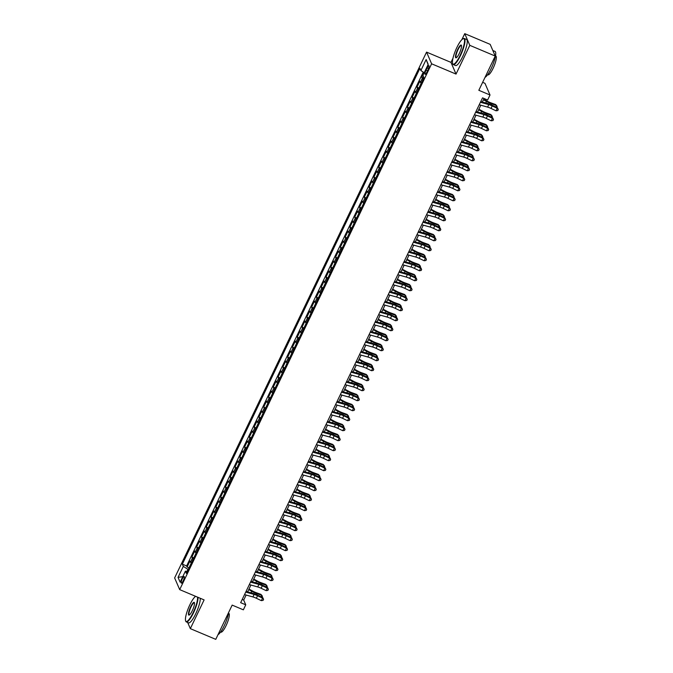 <?xml version="1.0" encoding="UTF-8"?>
<svg xmlns="http://www.w3.org/2000/svg" width="673" height="673" viewBox="0 0 673 673"><rect width="100%" height="100%" fill="white"/><g stroke="black" fill="none" stroke-linecap="round" stroke-linejoin="round"><path stroke-width="1.01" d="M183.182 580.841A3.626 0.816 -67.2 0 0 184.15 576.483A3.626 0.816 -67.2 0 0 182.307 578.814A3.626 0.816 -67.2 0 0 181.34 583.163A3.626 0.816 -67.2 0 0 183.182 580.841M195.237 596.169L194.867 596.934M185.958 615.534L185.563 617.604M426.564 52.115L174.635 577.93L179.691 589.624L431.62 63.809L426.564 52.115L450.977 62.387L456.033 74.08L469.804 45.343L464.749 33.65L461.88 39.631M452.971 58.231L450.977 62.387M464.749 33.65L490.18 44.359L495.227 56.052L478.831 90.291L490.011 95.002L484.964 83.309L482.642 82.333M187.666 622.483L190.333 628.641L215.764 639.35L232.168 605.111L243.357 609.822L245.746 604.825L243.702 600.08L246.116 595.041M469.804 45.343L495.227 56.052M423.99 72.566L421.769 77.193L423.696 78.001M421.197 83.225A4.526 0.925 -154.4 0 1 420.356 82.35L419.851 81.189L416.982 87.187L418.909 88.003M416.402 93.219A4.526 0.925 25.6 0 1 415.561 92.344L415.064 91.192L412.196 97.19L414.114 97.997M411.615 103.221A4.526 0.925 25.6 0 1 410.774 102.338L410.278 101.186L407.401 107.184L409.327 107.991M406.829 113.215A4.526 0.925 25.6 0 1 405.987 112.341L405.483 111.18L402.614 117.178L404.54 117.994M402.033 123.209A4.526 0.925 25.6 0 1 401.192 122.335L400.696 121.182L397.827 127.18L399.745 127.988M397.247 133.212A4.526 0.925 25.6 0 1 396.405 132.329L395.909 131.176L393.032 137.174L394.958 137.982M392.46 143.206A4.526 0.925 25.6 0 1 391.619 142.323L391.114 141.17L388.245 147.168L390.172 147.984M387.665 153.2A4.526 0.925 25.6 0 1 386.824 152.325L386.327 151.173L383.459 157.171L385.377 157.978M382.878 163.194A4.526 0.925 25.6 0 1 382.037 162.319L381.541 161.167L378.663 167.165L380.59 167.972M378.091 173.197A4.526 0.925 25.6 0 1 377.25 172.313L376.745 171.161L373.877 177.159L375.803 177.966M373.296 183.191A4.526 0.925 25.6 0 1 372.455 182.316L371.959 181.155L369.09 187.153L371.008 187.969M368.51 193.185A4.526 0.925 25.6 0 1 367.668 192.31L367.172 191.157L364.295 197.155L366.221 197.963M363.723 203.187A4.526 0.925 25.6 0 1 362.882 202.304L362.377 201.151L359.508 207.149L361.435 207.957M358.928 213.181A4.526 0.925 25.6 0 1 358.086 212.298L357.59 211.145L354.713 217.143L356.64 217.959M354.141 223.175A4.526 0.925 25.6 0 1 353.3 222.3L352.803 221.148L349.926 227.146L351.853 227.954M349.354 233.178A4.526 0.925 25.6 0 1 348.513 232.294L348.008 231.142L345.14 237.14L347.066 237.948M344.559 243.172A4.526 0.925 25.6 0 1 343.718 242.288L343.222 241.136L340.345 247.134L342.271 247.95M339.772 253.166A4.526 0.925 25.6 0 1 338.931 252.291L338.435 251.138L335.558 257.136L337.484 257.944M334.986 263.16A4.526 0.925 25.6 0 1 334.144 262.285L333.64 261.132L330.771 267.131L332.698 267.938M330.191 273.162A4.526 0.925 25.6 0 1 329.349 272.279L328.853 271.126L325.976 277.125L327.902 277.932M325.404 283.156A4.526 0.925 25.6 0 1 324.563 282.281L324.066 281.121L321.189 287.119L323.116 287.935M320.617 293.15A4.526 0.925 25.6 0 1 319.776 292.275L319.271 291.123L316.403 297.121L318.329 297.929M315.822 303.153A4.526 0.925 25.6 0 1 314.981 302.27L314.484 301.117L311.607 307.115L313.534 307.923M311.035 313.147A4.526 0.925 25.6 0 1 310.194 312.264L309.698 311.111L306.821 317.109L308.747 317.925M306.249 323.141A4.526 0.925 25.6 0 1 305.407 322.266L304.903 321.114L302.034 327.112L303.96 327.919M301.454 333.143A4.526 0.925 25.6 0 1 300.612 332.26L300.116 331.108L297.239 337.106L299.165 337.913M296.667 343.137A4.526 0.925 25.6 0 1 295.826 342.254L295.329 341.102L292.452 347.1L294.379 347.916M291.88 353.132A4.526 0.925 25.6 0 1 291.039 352.257L290.534 351.104L287.665 357.102L289.592 357.91M287.085 363.126A4.526 0.925 25.6 0 1 286.244 362.251L285.747 361.098L282.87 367.096L284.797 367.904M282.298 373.128A4.526 0.925 25.6 0 1 281.457 372.245L280.961 371.092L278.084 377.09L280.01 377.898M277.512 383.122A4.526 0.925 25.6 0 1 276.67 382.247L276.166 381.086L273.297 387.084L275.223 387.9M272.716 393.116A4.526 0.925 25.6 0 1 271.875 392.241L271.379 391.089L268.502 397.087L270.428 397.894M267.93 403.119A4.526 0.925 25.6 0 1 267.088 402.235L266.592 401.083L263.715 407.081L265.642 407.888M263.143 413.113A4.526 0.925 25.6 0 1 262.302 412.229L261.797 411.077L258.928 417.075L260.855 417.891M258.348 423.107A4.526 0.925 25.6 0 1 257.507 422.232L257.01 421.079L254.133 427.077L256.06 427.885M253.561 433.109A4.526 0.925 25.6 0 1 252.72 432.226L252.224 431.073L249.346 437.071L251.273 437.879M248.774 443.103A4.526 0.925 25.6 0 1 247.933 442.22L247.428 441.067L244.56 447.065L246.486 447.882M243.979 453.097A4.526 0.925 25.6 0 1 243.138 452.222L242.642 451.07L239.765 457.068L241.691 457.876M239.193 463.091A4.526 0.925 25.6 0 1 238.351 462.216L237.855 461.064L234.978 467.062L236.904 467.87M234.406 473.094A4.526 0.925 25.6 0 1 233.565 472.21L233.06 471.058L230.191 477.056L232.109 477.864M229.611 483.088A4.526 0.925 25.6 0 1 228.77 482.213L228.273 481.052L225.396 487.05L227.323 487.866M224.824 493.082A4.526 0.925 25.6 0 1 223.983 492.207L223.486 491.054L220.609 497.053L222.536 497.86M220.029 503.084A4.526 0.925 25.6 0 1 219.196 502.201L218.691 501.049L215.823 507.047L217.741 507.854M215.242 513.078A4.526 0.925 25.6 0 1 214.401 512.195L213.905 511.043L211.028 517.041L212.954 517.857M210.456 523.072A4.526 0.925 25.6 0 1 209.614 522.198L209.118 521.045L206.241 527.043L208.167 527.851M205.66 533.066A4.526 0.925 25.6 0 1 204.828 532.192L204.323 531.039L201.454 537.037L203.372 537.845M200.874 543.069A4.526 0.925 25.6 0 1 200.032 542.186L199.536 541.033L196.659 547.031L198.585 547.847M196.087 553.063A4.526 0.925 25.6 0 1 195.246 552.188L194.749 551.036L191.872 557.025L193.799 557.841M490.011 95.002L487.622 99.999L482.533 97.854L240.665 602.68L245.746 604.825M427.111 67.923L426.059 70.118A3.508 0.791 -67.2 0 0 425.126 74.333A3.508 0.791 -67.2 0 0 426.909 72.078L427.961 69.883A3.508 0.791 -67.2 0 0 428.903 65.668A3.508 0.791 -67.2 0 0 427.111 67.923L428.533 68.52M187.287 571.427L185.386 571.184L186.345 573.396L423.906 77.572L422.947 75.359L428.213 64.356L426.144 59.552L420.869 70.556L419.918 68.343L182.349 564.167L183.308 566.38L187.927 569.358L186.951 571.385M185.386 571.184L180.12 582.179L178.042 577.375L183.308 566.38M423.107 79.229A4.526 0.925 -154.4 0 1 422.274 78.346L421.769 77.193M423.25 72.087L186.623 565.968L187.086 567.028L189.004 567.835M191.292 563.057A4.526 0.925 25.6 0 1 190.459 562.182L189.954 561.03L187.086 567.028M193.21 559.061A4.526 0.925 -154.4 0 1 192.369 558.186L191.872 557.025M198.005 549.067A4.526 0.925 -154.4 0 1 197.164 548.184L196.659 547.031M202.792 539.065A4.526 0.925 -154.4 0 1 201.95 538.19L201.454 537.037M207.578 529.071A4.526 0.925 -154.4 0 1 206.737 528.196L206.241 527.043M212.374 519.076A4.526 0.925 -154.4 0 1 211.532 518.193L211.028 517.041M217.16 509.082A4.526 0.925 -154.4 0 1 216.319 508.199L215.823 507.047M221.947 499.08A4.526 0.925 -154.4 0 1 221.106 498.205L220.609 497.053M226.742 489.086A4.526 0.925 -154.4 0 1 225.901 488.211L225.396 487.05M231.529 479.092A4.526 0.925 -154.4 0 1 230.688 478.209L230.191 477.056M236.316 469.089A4.526 0.925 -154.4 0 1 235.474 468.215L234.978 467.062M241.111 459.095A4.526 0.925 -154.4 0 1 240.269 458.22L239.765 457.068M245.897 449.101A4.526 0.925 -154.4 0 1 245.056 448.218L244.56 447.065M250.684 439.099A4.526 0.925 -154.4 0 1 249.843 438.224L249.346 437.071M255.479 429.105A4.526 0.925 -154.4 0 1 254.638 428.23L254.133 427.077M260.266 419.111A4.526 0.925 -154.4 0 1 259.425 418.227L258.928 417.075M265.053 409.117A4.526 0.925 -154.4 0 1 264.211 408.233L263.715 407.081M269.848 399.114A4.526 0.925 -154.4 0 1 269.007 398.239L268.502 397.087M274.634 389.12A4.526 0.925 -154.4 0 1 273.793 388.245L273.297 387.084M279.421 379.126A4.526 0.925 -154.4 0 1 278.58 378.243L278.084 377.09M284.216 369.124A4.526 0.925 -154.4 0 1 283.375 368.249L282.87 367.096M289.003 359.13A4.526 0.925 -154.4 0 1 288.162 358.255L287.665 357.102M293.79 349.136A4.526 0.925 -154.4 0 1 292.948 348.252L292.452 347.1M298.585 339.142A4.526 0.925 -154.4 0 1 297.744 338.258L297.239 337.106M303.372 329.139A4.526 0.925 -154.4 0 1 302.53 328.264L302.034 327.112M308.158 319.145A4.526 0.925 -154.4 0 1 307.317 318.262L306.821 317.109M312.953 309.151A4.526 0.925 -154.4 0 1 312.112 308.268L311.607 307.115M317.74 299.149A4.526 0.925 -154.4 0 1 316.899 298.274L316.403 297.121M322.527 289.154A4.526 0.925 -154.4 0 1 321.686 288.28L321.189 287.119M327.322 279.16A4.526 0.925 -154.4 0 1 326.481 278.277L325.976 277.125M332.109 269.158A4.526 0.925 -154.4 0 1 331.267 268.283L330.771 267.131M336.895 259.164A4.526 0.925 -154.4 0 1 336.054 258.289L335.558 257.136M341.691 249.17A4.526 0.925 -154.4 0 1 340.849 248.287L340.345 247.134M346.477 239.176A4.526 0.925 -154.4 0 1 345.636 238.292L345.14 237.14M351.264 229.173A4.526 0.925 -154.4 0 1 350.423 228.298L349.926 227.146M356.059 219.179A4.526 0.925 -154.4 0 1 355.218 218.296L354.713 217.143M360.846 209.185A4.526 0.925 -154.4 0 1 360.005 208.302L359.508 207.149M365.632 199.183A4.526 0.925 -154.4 0 1 364.791 198.308L364.295 197.155M370.428 189.189A4.526 0.925 -154.4 0 1 369.586 188.314L369.09 187.153M375.214 179.195A4.526 0.925 -154.4 0 1 374.373 178.311L373.877 177.159M380.001 169.192A4.526 0.925 -154.4 0 1 379.16 168.317L378.663 167.165M384.796 159.198A4.526 0.925 -154.4 0 1 383.955 158.323L383.459 157.171M389.583 149.204A4.526 0.925 -154.4 0 1 388.742 148.321L388.245 147.168M394.37 139.21A4.526 0.925 -154.4 0 1 393.528 138.327L393.032 137.174M399.165 129.208A4.526 0.925 -154.4 0 1 398.323 128.333L397.827 127.18M403.951 119.214A4.526 0.925 -154.4 0 1 403.11 118.33L402.614 117.178M408.738 109.219A4.526 0.925 -154.4 0 1 407.897 108.336L407.401 107.184M413.533 99.217A4.526 0.925 -154.4 0 1 412.692 98.342L412.196 97.19M418.32 89.223A4.526 0.925 -154.4 0 1 417.479 88.348L416.982 87.187M456.033 74.08L431.62 63.809M190.333 628.641L204.104 599.904L179.691 589.624M247.647 591.845L250.903 585.039M252.434 581.851L255.698 575.045M257.221 571.857L260.485 565.051M262.016 561.854L265.271 555.048M266.802 551.86L270.066 545.054M271.589 541.866L274.853 535.06M276.384 531.863L279.64 525.066M281.171 521.869L284.435 515.064M285.958 511.875L289.222 505.07M290.753 501.881L294.008 495.076M295.54 491.879L298.804 485.073M300.326 481.885L303.59 475.079M305.121 471.891L308.377 465.085M309.908 461.888L313.172 455.083M314.695 451.894L317.959 445.089M319.49 441.9L322.746 435.095M324.277 431.898L327.541 425.1M329.072 421.904L332.327 415.098M333.858 411.91L337.114 405.104M338.645 401.916L341.909 395.11M343.44 391.913L346.696 385.107M348.227 381.919L351.483 375.113M353.014 371.925L356.278 365.119M357.809 361.923L361.065 355.125M362.596 351.929L365.851 345.123M367.382 341.934L370.646 335.129M372.177 331.94L375.433 325.135M376.964 321.938L380.22 315.132M381.751 311.944L385.015 305.138M386.546 301.95L389.802 295.144M391.333 291.947L394.588 285.142M396.119 281.953L399.383 275.148M400.915 271.959L404.17 265.154M405.701 261.957L408.957 255.16M410.488 251.963L413.752 245.157M415.283 241.969L418.539 235.163M420.07 231.975L423.325 225.169M424.856 221.972L428.121 215.167M429.652 211.978L432.907 205.172M434.438 201.984L437.694 195.178M439.225 191.982L442.489 185.176M444.02 181.988L447.276 175.182M448.807 171.994L452.063 165.188M453.594 161.991L456.858 155.194M458.389 151.997L461.644 145.191M463.175 142.003L466.439 135.197M467.962 132.009L471.226 125.203M472.757 122.006L476.013 115.201M477.544 112.012L480.808 105.207M482.331 102.018L484.022 98.485M242.213 599.458L243.702 600.08M424.217 72.709L420.869 70.556M186.623 565.968L182.349 564.167M428.095 64.608L426.144 59.552M178.042 577.375L182.778 576.635M480.421 102.271L488.808 104.601A5.662 1.161 -154.4 0 1 492.232 105.93L497.229 108.311L497.465 107.781L492.468 105.392A8.497 1.741 25.6 0 0 487.328 103.398L480.749 101.573M479.226 104.769L487.614 107.1A5.662 1.161 -154.4 0 1 491.038 108.429L496.035 110.809L497.229 108.311L498.272 109.539L497.793 110.532L496.035 110.809M497.465 107.781L498.272 109.539M483.668 99.225L487.353 101.236A5.662 1.161 25.6 0 0 490.903 102.843L495.606 104.542L496.497 105.552L491.803 103.852A8.497 1.741 -154.4 0 1 486.478 101.438L483.407 99.764M495.816 106.99L496.497 105.552L497.12 106.452L496.666 107.402M460.172 55.279A13.813 3.104 -67.2 0 0 463.066 38.756A13.813 3.104 -67.2 0 0 456.841 47.564A13.813 3.104 -67.2 0 0 452.626 63.54A13.813 3.104 -67.2 0 0 460.172 55.279M463.066 38.756L463.478 38.571A14.158 3.18 112.8 0 1 464.303 38.504A14.158 3.18 112.8 0 1 460.517 55.497A14.158 3.18 112.8 0 1 453.316 64.6A14.158 3.18 112.8 0 1 452.794 63.96L452.626 63.54M459.339 53.352A6.907 1.548 112.8 0 1 456.227 57.76A6.907 1.548 112.8 0 1 457.674 49.491A6.907 1.548 112.8 0 1 461.442 45.369A6.907 1.548 112.8 0 1 459.339 53.352M461.51 45.613A6.57 1.472 -67.2 0 0 461.358 45.495A6.57 1.472 -67.2 0 0 458.019 49.718A6.57 1.472 -67.2 0 0 456.26 57.6A6.57 1.472 -67.2 0 0 456.454 57.626M492.838 50.517L495.025 51.434A14.158 3.18 112.8 0 1 491.24 68.436A14.158 3.18 112.8 0 1 485.006 77.395M495.513 55.943L495.824 56.078A10.196 2.288 112.8 0 1 493.099 68.309A10.196 2.288 112.8 0 1 487.917 74.863L487.605 74.737M464.303 38.504L466.54 39.446A14.158 3.18 112.8 0 1 462.755 56.439A14.158 3.18 112.8 0 1 455.554 65.542L453.316 64.6M195.591 596.32A13.813 3.104 -67.2 0 0 189.82 604.876A13.813 3.104 -67.2 0 0 185.613 620.843A13.813 3.104 -67.2 0 0 193.159 612.59A13.813 3.104 -67.2 0 0 197.5 597.119M197.997 597.33A14.158 3.18 112.8 0 1 193.504 612.809A14.158 3.18 112.8 0 1 186.303 621.902A14.158 3.18 112.8 0 1 185.773 621.272L185.613 620.843M192.318 610.655A6.907 1.548 112.8 0 1 189.206 615.063A6.907 1.548 112.8 0 1 190.652 606.802A6.907 1.548 112.8 0 1 194.43 602.672A6.907 1.548 112.8 0 1 192.318 610.655M194.489 602.924A6.57 1.472 -67.2 0 0 194.346 602.806A6.57 1.472 -67.2 0 0 190.997 607.029A6.57 1.472 -67.2 0 0 189.248 614.912A6.57 1.472 -67.2 0 0 189.433 614.937M228.61 612.531A14.158 3.18 112.8 0 1 224.218 625.747A14.158 3.18 112.8 0 1 217.985 634.698M228.5 613.254L228.803 613.381A10.196 2.288 112.8 0 1 226.078 625.621A10.196 2.288 112.8 0 1 220.895 632.174L220.593 632.04M200.234 598.272A14.158 3.18 112.8 0 1 195.742 613.751A14.158 3.18 112.8 0 1 188.541 622.845L186.303 621.902M475.634 112.265L484.022 114.595A5.662 1.161 -154.4 0 1 487.445 115.924L492.443 118.305L492.678 117.775L487.681 115.394A8.497 1.741 25.6 0 0 482.533 113.401L475.962 111.575M474.431 114.763L482.819 117.094A5.662 1.161 -154.4 0 1 486.251 118.423L491.248 120.803L492.443 118.305L493.486 119.533L493.006 120.534L491.248 120.803M492.678 117.775L493.486 119.533M470.839 122.259L479.226 124.589A5.662 1.161 -154.4 0 1 482.659 125.918L487.656 128.307L487.883 127.769L482.886 125.388A8.497 1.741 25.6 0 0 477.746 123.395L471.176 121.569M469.645 124.757L478.032 127.088A5.662 1.161 -154.4 0 1 481.456 128.417L486.453 130.806L487.656 128.307L488.691 129.527L488.211 130.528L486.453 130.806M487.883 127.769L488.691 129.527M466.053 132.261L474.44 134.592A5.662 1.161 -154.4 0 1 477.864 135.921L482.861 138.302L483.096 137.772L478.099 135.382A8.497 1.741 25.6 0 0 472.959 133.389L466.381 131.563M464.858 134.76L473.245 137.09A5.662 1.161 -154.4 0 1 476.669 138.419L481.666 140.8L482.861 138.302L483.904 139.53L483.424 140.522L481.666 140.8M483.096 137.772L483.904 139.53M461.266 142.255L469.645 144.586A5.662 1.161 -154.4 0 1 473.077 145.915L478.074 148.296L478.31 147.766L473.312 145.385A8.497 1.741 25.6 0 0 468.164 143.391L461.594 141.566M460.063 144.754L468.45 147.084A5.662 1.161 -154.4 0 1 471.882 148.413L476.879 150.794L478.074 148.296L479.109 149.524L478.638 150.525L476.879 150.794M478.31 147.766L479.109 149.524M478.882 109.219L482.566 111.23A5.662 1.161 25.6 0 0 486.116 112.845L490.81 114.536L491.711 115.546L487.016 113.855A8.497 1.741 -154.4 0 1 481.683 111.432L478.621 109.766M491.021 116.984L491.711 115.546L492.333 116.446L491.879 117.396M474.086 119.222L477.771 121.233A5.662 1.161 25.6 0 0 481.321 122.839L486.024 124.539L486.924 125.548L482.221 123.849A8.497 1.741 -154.4 0 1 476.896 121.434L473.834 119.76M486.234 126.987L486.924 125.548L487.546 126.44L487.092 127.39M469.3 129.216L472.984 131.227A5.662 1.161 25.6 0 0 476.534 132.833L481.237 134.533L482.129 135.542L477.435 133.843A8.497 1.741 -154.4 0 1 472.11 131.428L469.039 129.754M481.439 136.981L482.129 135.542L482.751 136.442L482.297 137.393M464.513 139.21L468.198 141.221A5.662 1.161 25.6 0 0 471.748 142.836L476.442 144.527L477.342 145.536L472.639 143.837A8.497 1.741 -154.4 0 1 467.314 141.423L464.252 139.757M476.652 146.975L477.342 145.536L477.965 146.436L477.51 147.387M456.471 152.249L464.858 154.58A5.662 1.161 -154.4 0 1 468.29 155.909L473.287 158.298L473.514 157.76L468.517 155.379A8.497 1.741 25.6 0 0 463.377 153.385L456.807 151.56M455.276 154.748L463.663 157.078A5.662 1.161 -154.4 0 1 467.087 158.407L472.084 160.797L473.287 158.298L474.322 159.518L473.842 160.519L472.084 160.797M473.514 157.76L474.322 159.518M459.718 149.213L463.403 151.215A5.662 1.161 25.6 0 0 466.953 152.83L471.655 154.529L472.555 155.539L467.853 153.839A8.497 1.741 -154.4 0 1 462.528 151.425L459.466 149.751M471.866 156.977L472.555 155.539L473.178 156.43L472.724 157.381M451.684 162.252L460.071 164.582A5.662 1.161 -154.4 0 1 463.495 165.903L468.492 168.292L468.728 167.762L463.731 165.373A8.497 1.741 25.6 0 0 458.591 163.379L452.012 161.554M450.489 164.75L458.868 167.081A5.662 1.161 -154.4 0 1 462.301 168.41L467.298 170.791L468.492 168.292L469.535 169.512L469.056 170.513L467.298 170.791M468.728 167.762L469.535 169.512M454.931 159.207L458.616 161.217A5.662 1.161 25.6 0 0 462.166 162.824L466.869 164.523L467.76 165.533L463.066 163.833A8.497 1.741 -154.4 0 1 457.741 161.419L454.67 159.745M467.07 166.971L467.76 165.533L468.383 166.433L467.928 167.375M446.897 172.246L455.276 174.576A5.662 1.161 -154.4 0 1 458.708 175.905L463.705 178.286L463.941 177.756L458.944 175.367A8.497 1.741 25.6 0 0 453.795 173.382L447.225 171.556M445.694 174.744L454.082 177.075A5.662 1.161 -154.4 0 1 457.514 178.404L462.511 180.785L463.705 178.286L464.74 179.514L464.269 180.515L462.511 180.785M463.941 177.756L464.74 179.514M450.144 169.201L453.829 171.211A5.662 1.161 25.6 0 0 457.379 172.818L462.073 174.517L462.974 175.527L458.271 173.827A8.497 1.741 -154.4 0 1 452.946 171.413L449.884 169.739M462.284 176.965L462.974 175.527L463.596 176.427L463.142 177.378M442.102 182.24L450.489 184.57A5.662 1.161 -154.4 0 1 453.922 185.899L458.919 188.28L459.146 187.75L454.149 185.369A8.497 1.741 25.6 0 0 449.009 183.376L442.439 181.55M440.908 184.739L449.295 187.069A5.662 1.161 -154.4 0 1 452.719 188.398L457.716 190.787L458.919 188.28L459.953 189.508L459.474 190.509L457.716 190.787M459.146 187.75L459.953 189.508M445.349 179.203L449.034 181.205A5.662 1.161 25.6 0 0 452.584 182.82L457.287 184.52L458.187 185.521L453.484 183.83A8.497 1.741 -154.4 0 1 448.159 181.407L445.097 179.741M457.497 186.959L458.187 185.521L458.809 186.421L458.355 187.372M437.315 192.234L445.703 194.564A5.662 1.161 -154.4 0 1 449.127 195.893L454.124 198.283L454.359 197.744L449.362 195.363A8.497 1.741 25.6 0 0 444.222 193.37L437.643 191.544M436.121 194.741L444.5 197.071A5.662 1.161 -154.4 0 1 447.932 198.392L452.929 200.781L454.124 198.283L455.167 199.502L454.687 200.504L452.929 200.781M454.359 197.744L455.167 199.502M432.529 202.237L440.908 204.567A5.662 1.161 -154.4 0 1 444.34 205.896L449.337 208.277L449.572 207.747L444.575 205.358A8.497 1.741 25.6 0 0 439.427 203.364L432.857 201.538M431.326 204.735L439.713 207.065A5.662 1.161 -154.4 0 1 443.145 208.394L448.142 210.775L449.337 208.277L450.372 209.505L449.9 210.498L448.142 210.775M449.572 207.747L450.372 209.505M427.734 212.231L436.121 214.561A5.662 1.161 -154.4 0 1 439.553 215.89L444.55 218.271L444.777 217.741L439.78 215.36A8.497 1.741 25.6 0 0 434.64 213.366L428.07 211.541M426.539 214.729L434.926 217.059A5.662 1.161 -154.4 0 1 438.35 218.389L443.347 220.769L444.55 218.271L445.585 219.499L445.105 220.5L443.347 220.769M444.777 217.741L445.585 219.499M422.947 222.225L431.334 224.555A5.662 1.161 -154.4 0 1 434.758 225.884L439.755 228.273L439.991 227.735L434.994 225.354A8.497 1.741 25.6 0 0 429.854 223.36L423.275 221.535M421.752 224.723L430.131 227.053A5.662 1.161 -154.4 0 1 433.563 228.383L438.56 230.772L439.755 228.273L440.798 229.493L440.319 230.494L438.56 230.772M439.991 227.735L440.798 229.493M418.16 232.227L426.539 234.557A5.662 1.161 -154.4 0 1 429.971 235.886L434.968 238.267L435.204 237.737L430.207 235.348A8.497 1.741 25.6 0 0 425.058 233.354L418.488 231.529M416.957 234.726L425.344 237.056A5.662 1.161 -154.4 0 1 428.777 238.385L433.774 240.766L434.968 238.267L436.003 239.487L435.532 240.488L433.774 240.766M435.204 237.737L436.003 239.487M413.365 242.221L421.752 244.551A5.662 1.161 -154.4 0 1 425.185 245.881L430.182 248.261L430.409 247.731L425.412 245.351A8.497 1.741 25.6 0 0 420.272 243.357L413.702 241.531M412.17 244.72L420.558 247.05A5.662 1.161 -154.4 0 1 423.982 248.379L428.979 250.76L430.182 248.261L431.216 249.49L430.737 250.491L428.979 250.76M430.409 247.731L431.216 249.49M408.578 252.215L416.966 254.545A5.662 1.161 -154.4 0 1 420.389 255.875L425.386 258.264L425.622 257.725L420.625 255.345A8.497 1.741 25.6 0 0 415.485 253.351L408.906 251.525M407.384 254.714L415.763 257.044A5.662 1.161 -154.4 0 1 419.195 258.373L424.192 260.762L425.386 258.264L426.43 259.484L425.95 260.485L424.192 260.762M425.622 257.725L426.43 259.484M403.792 262.218L412.17 264.548A5.662 1.161 -154.4 0 1 415.603 265.869L420.6 268.258L420.835 267.728L415.838 265.339A8.497 1.741 25.6 0 0 410.69 263.345L404.12 261.519M402.589 264.716L410.976 267.046A5.662 1.161 -154.4 0 1 414.408 268.376L419.405 270.756L420.6 268.258L421.635 269.478L421.163 270.479L419.405 270.756M420.835 267.728L421.635 269.478M398.996 272.212L407.384 274.542A5.662 1.161 -154.4 0 1 410.816 275.871L415.813 278.252L416.04 277.722L411.043 275.333A8.497 1.741 25.6 0 0 405.903 273.347L399.333 271.522M397.802 274.71L406.189 277.04A5.662 1.161 -154.4 0 1 409.613 278.37L414.61 280.75L415.813 278.252L416.848 279.48L416.368 280.481L414.61 280.75M416.04 277.722L416.848 279.48M394.21 282.206L402.597 284.536A5.662 1.161 -154.4 0 1 406.021 285.865L411.018 288.246L411.253 287.716L406.256 285.335A8.497 1.741 25.6 0 0 401.116 283.341L394.538 281.516M393.015 284.704L401.394 287.035A5.662 1.161 -154.4 0 1 404.826 288.364L409.823 290.753L411.018 288.246L412.061 289.474L411.582 290.475L409.823 290.753M411.253 287.716L412.061 289.474M389.423 292.2L397.802 294.53A5.662 1.161 -154.4 0 1 401.234 295.859L406.231 298.248L406.467 297.71L401.47 295.329A8.497 1.741 25.6 0 0 396.321 293.335L389.751 291.51M388.22 294.707L396.607 297.029A5.662 1.161 -154.4 0 1 400.04 298.358L405.037 300.747L406.231 298.248L407.266 299.468L406.795 300.469L405.037 300.747M406.467 297.71L407.266 299.468M384.628 302.202L393.015 304.533A5.662 1.161 -154.4 0 1 396.447 305.862L401.445 308.242L401.672 307.712L396.675 305.323A8.497 1.741 25.6 0 0 391.535 303.33L384.964 301.504M383.433 304.701L391.821 307.031A5.662 1.161 -154.4 0 1 395.244 308.36L400.242 310.741L401.445 308.242L402.479 309.471L402 310.463L400.242 310.741M401.672 307.712L402.479 309.471M440.563 189.197L444.247 191.208A5.662 1.161 25.6 0 0 447.797 192.815L452.5 194.514L453.392 195.523L448.698 193.824A8.497 1.741 -154.4 0 1 443.372 191.41L440.302 189.736M452.702 196.962L453.392 195.523L454.014 196.423L453.56 197.366M435.776 199.191L439.461 201.202A5.662 1.161 25.6 0 0 443.011 202.809L447.705 204.508L448.605 205.517L443.902 203.818A8.497 1.741 -154.4 0 1 438.577 201.404L435.515 199.73M447.915 206.956L448.605 205.517L449.228 206.418L448.773 207.368M430.981 209.185L434.665 211.196A5.662 1.161 25.6 0 0 438.216 212.811L442.918 214.502L443.818 215.511L439.116 213.821A8.497 1.741 -154.4 0 1 433.791 211.398L430.728 209.732M443.128 216.95L443.818 215.511L444.441 216.412L443.987 217.362M426.194 219.188L429.879 221.198A5.662 1.161 25.6 0 0 433.429 222.805L438.131 224.504L439.023 225.514L434.329 223.815A8.497 1.741 -154.4 0 1 429.004 221.4L425.933 219.726M438.333 226.952L439.023 225.514L439.646 226.406L439.191 227.356M421.407 229.182L425.092 231.192A5.662 1.161 25.6 0 0 428.642 232.799L433.336 234.498L434.236 235.508L429.534 233.809A8.497 1.741 -154.4 0 1 424.209 231.394L421.147 229.72M433.547 236.946L434.236 235.508L434.859 236.408L434.405 237.359M416.612 239.176L420.297 241.186A5.662 1.161 25.6 0 0 423.847 242.802L428.55 244.492L429.45 245.502L424.747 243.803A8.497 1.741 -154.4 0 1 419.422 241.388L416.36 239.723M428.76 246.941L429.45 245.502L430.072 246.402L429.618 247.353M411.826 249.178L415.51 251.18A5.662 1.161 25.6 0 0 419.06 252.796L423.763 254.495L424.655 255.504L419.96 253.805A8.497 1.741 -154.4 0 1 414.635 251.391L411.565 249.717M423.965 256.943L424.655 255.504L425.277 256.396L424.823 257.347M407.039 259.172L410.723 261.183A5.662 1.161 25.6 0 0 414.274 262.79L418.968 264.489L419.868 265.499L415.165 263.799A8.497 1.741 -154.4 0 1 409.84 261.385L406.778 259.711M419.178 266.937L419.868 265.499L420.49 266.399L420.036 267.341M402.244 269.166L405.928 271.177A5.662 1.161 25.6 0 0 409.478 272.784L414.181 274.483L415.081 275.493L410.379 273.793A8.497 1.741 -154.4 0 1 405.053 271.379L401.991 269.705M414.391 276.931L415.081 275.493L415.704 276.393L415.249 277.343M397.457 279.16L401.142 281.171A5.662 1.161 25.6 0 0 404.692 282.786L409.394 284.486L410.286 285.487L405.592 283.796A8.497 1.741 -154.4 0 1 400.267 281.373L397.196 279.707M409.596 286.925L410.286 285.487L410.909 286.387L410.454 287.337M392.67 289.163L396.355 291.173A5.662 1.161 25.6 0 0 399.905 292.78L404.599 294.48L405.499 295.489L400.797 293.79A8.497 1.741 -154.4 0 1 395.472 291.375L392.409 289.701M404.81 296.928L405.499 295.489L406.122 296.389L405.668 297.331M387.875 299.157L391.56 301.168A5.662 1.161 25.6 0 0 395.11 302.774L399.812 304.474L400.713 305.483L396.01 303.784A8.497 1.741 -154.4 0 1 390.685 301.369L387.623 299.695M400.023 306.922L400.713 305.483L401.335 306.383L400.881 307.334M379.841 312.196L388.228 314.527A5.662 1.161 -154.4 0 1 391.652 315.856L396.649 318.236L396.885 317.706L391.888 315.326A8.497 1.741 25.6 0 0 386.748 313.332L380.169 311.506M378.647 314.695L387.025 317.025A5.662 1.161 -154.4 0 1 390.458 318.354L395.455 320.735L396.649 318.236L397.693 319.465L397.213 320.466L395.455 320.735M396.885 317.706L397.693 319.465M375.054 322.19L383.433 324.521A5.662 1.161 -154.4 0 1 386.866 325.85L391.863 328.239L392.09 327.701L387.101 325.32A8.497 1.741 25.6 0 0 381.953 323.326L375.383 321.501M373.851 324.689L382.239 327.019A5.662 1.161 -154.4 0 1 385.671 328.348L390.668 330.737L391.863 328.239L392.897 329.459L392.418 330.46L390.668 330.737M392.09 327.701L392.897 329.459M370.259 332.193L378.647 334.523A5.662 1.161 -154.4 0 1 382.079 335.852L387.076 338.233L387.303 337.703L382.306 335.314A8.497 1.741 25.6 0 0 377.166 333.32L370.596 331.495M369.065 334.691L377.452 337.022A5.662 1.161 -154.4 0 1 380.876 338.351L385.873 340.731L387.076 338.233L388.111 339.453L387.631 340.454L385.873 340.731M387.303 337.703L388.111 339.453M365.473 342.187L373.86 344.517A5.662 1.161 -154.4 0 1 377.284 345.846L382.281 348.227L382.516 347.697L377.519 345.316A8.497 1.741 25.6 0 0 372.379 343.323L365.801 341.497M364.278 344.685L372.657 347.016A5.662 1.161 -154.4 0 1 376.089 348.345L381.086 350.726L382.281 348.227L383.324 349.455L382.844 350.456L381.086 350.726M382.516 347.697L383.324 349.455M383.088 309.151L386.773 311.162A5.662 1.161 25.6 0 0 390.323 312.777L395.026 314.468L395.917 315.477L391.223 313.778A8.497 1.741 -154.4 0 1 385.898 311.363L382.828 309.698M395.228 316.916L395.917 315.477L396.54 316.377L396.086 317.328M378.302 319.153L381.986 321.164A5.662 1.161 25.6 0 0 385.536 322.771L390.231 324.47L391.131 325.48L386.428 323.78A8.497 1.741 -154.4 0 1 381.103 321.366L378.041 319.692M390.441 326.918L391.131 325.48L391.753 326.371L391.299 327.322M373.507 329.147L377.191 331.158A5.662 1.161 25.6 0 0 380.741 332.765L385.444 334.464L386.344 335.474L381.641 333.774A8.497 1.741 -154.4 0 1 376.316 331.36L373.254 329.686M385.654 336.912L386.344 335.474L386.967 336.374L386.504 337.324M368.72 339.142L372.405 341.152A5.662 1.161 25.6 0 0 375.955 342.767L380.657 344.458L381.549 345.468L376.855 343.768A8.497 1.741 -154.4 0 1 371.53 341.354L368.459 339.688M380.859 346.906L381.549 345.468L382.171 346.368L381.717 347.318M360.686 352.181L369.065 354.511A5.662 1.161 -154.4 0 1 372.497 355.84L377.494 358.229L377.721 357.691L372.733 355.31A8.497 1.741 25.6 0 0 367.584 353.317L361.014 351.491M359.483 354.679L367.87 357.01A5.662 1.161 -154.4 0 1 371.303 358.339L376.3 360.728L377.494 358.229L378.529 359.449L378.049 360.45L376.3 360.728M377.721 357.691L378.529 359.449M363.933 349.144L367.618 351.146A5.662 1.161 25.6 0 0 371.168 352.761L375.862 354.461L376.762 355.47L372.06 353.771A8.497 1.741 -154.4 0 1 366.735 351.356L363.672 349.682M376.072 356.909L376.762 355.47L377.385 356.362L376.93 357.313M355.891 362.183L364.278 364.514A5.662 1.161 -154.4 0 1 367.71 365.834L372.707 368.224L372.935 367.694L367.938 365.304A8.497 1.741 25.6 0 0 362.797 363.311L356.227 361.485M354.696 364.682L363.084 367.012A5.662 1.161 -154.4 0 1 366.507 368.341L371.504 370.722L372.707 368.224L373.742 369.443L373.263 370.444L371.504 370.722M372.935 367.694L373.742 369.443M359.138 359.138L362.823 361.149A5.662 1.161 25.6 0 0 366.373 362.755L371.075 364.455L371.976 365.464L367.273 363.765A8.497 1.741 -154.4 0 1 361.948 361.351L358.886 359.676M371.286 366.903L371.976 365.464L372.598 366.364L372.135 367.307M351.104 372.177L359.491 374.508A5.662 1.161 -154.4 0 1 362.915 375.837L367.912 378.218L368.148 377.688L363.151 375.298A8.497 1.741 25.6 0 0 358.011 373.313L351.432 371.488M349.91 374.676L358.288 377.006A5.662 1.161 -154.4 0 1 361.721 378.335L366.718 380.716L367.912 378.218L368.955 379.446L368.476 380.447L366.718 380.716M368.148 377.688L368.955 379.446M354.351 369.132L358.036 371.143A5.662 1.161 25.6 0 0 361.586 372.749L366.289 374.449L367.18 375.458L362.486 373.759A8.497 1.741 -154.4 0 1 357.161 371.345L354.091 369.67M366.491 376.897L367.18 375.458L367.803 376.358L367.349 377.309M346.317 382.171L354.696 384.502A5.662 1.161 -154.4 0 1 358.129 385.831L363.126 388.212L363.353 387.682L358.364 385.301A8.497 1.741 25.6 0 0 353.216 383.307L346.645 381.482M345.114 384.67L353.502 387A5.662 1.161 -154.4 0 1 356.934 388.329L361.931 390.719L363.126 388.212L364.16 389.44L363.681 390.441L361.931 390.719M363.353 387.682L364.16 389.44M349.565 379.126L353.249 381.137A5.662 1.161 25.6 0 0 356.799 382.752L361.494 384.451L362.394 385.452L357.691 383.761A8.497 1.741 -154.4 0 1 352.366 381.339L349.304 379.673M361.704 386.891L362.394 385.452L363.016 386.352L362.562 387.303M341.522 392.166L349.91 394.496A5.662 1.161 -154.4 0 1 353.342 395.825L358.339 398.214L358.566 397.676L353.569 395.295A8.497 1.741 25.6 0 0 348.429 393.301L341.859 391.476M340.328 394.672L348.715 396.994A5.662 1.161 -154.4 0 1 352.139 398.323L357.136 400.713L358.339 398.214L359.374 399.434L358.894 400.435L357.136 400.713M358.566 397.676L359.374 399.434M344.769 389.129L348.454 391.139A5.662 1.161 25.6 0 0 352.004 392.746L356.707 394.445L357.607 395.455L352.904 393.755A8.497 1.741 -154.4 0 1 347.579 391.341L344.517 389.667M356.917 396.893L357.607 395.455L358.221 396.355L357.767 397.297M336.736 402.168L345.123 404.498A5.662 1.161 -154.4 0 1 348.547 405.827L353.544 408.208L353.779 407.678L348.782 405.289A8.497 1.741 25.6 0 0 343.642 403.295L337.064 401.47M335.541 404.666L343.92 406.997A5.662 1.161 -154.4 0 1 347.352 408.326L352.349 410.707L353.544 408.208L354.587 409.436L354.107 410.429L352.349 410.707M353.779 407.678L354.587 409.436M339.983 399.123L343.667 401.133A5.662 1.161 25.6 0 0 347.218 402.74L351.92 404.439L352.812 405.449L348.118 403.75A8.497 1.741 -154.4 0 1 342.793 401.335L339.722 399.661M352.122 406.887L352.812 405.449L353.434 406.349L352.98 407.3M331.949 412.162L340.328 414.492A5.662 1.161 -154.4 0 1 343.76 415.821L348.757 418.202L348.984 417.672L343.996 415.291A8.497 1.741 25.6 0 0 338.847 413.298L332.277 411.472M330.746 414.661L339.133 416.991A5.662 1.161 -154.4 0 1 342.565 418.32L347.562 420.701L348.757 418.202L349.792 419.43L349.312 420.432L347.562 420.701M348.984 417.672L349.792 419.43M335.196 409.117L338.881 411.127A5.662 1.161 25.6 0 0 342.431 412.742L347.125 414.433L348.025 415.443L343.323 413.744A8.497 1.741 -154.4 0 1 337.997 411.329L334.935 409.664M347.335 416.881L348.025 415.443L348.648 416.343L348.193 417.294M327.154 422.156L335.541 424.486A5.662 1.161 -154.4 0 1 338.973 425.816L343.97 428.205L344.197 427.666L339.2 425.286A8.497 1.741 25.6 0 0 334.06 423.292L327.49 421.466M325.959 424.655L334.346 426.985A5.662 1.161 -154.4 0 1 337.77 428.314L342.767 430.703L343.97 428.205L345.005 429.424L344.526 430.426L342.767 430.703M344.197 427.666L345.005 429.424M330.401 419.119L334.086 421.121A5.662 1.161 25.6 0 0 337.636 422.737L342.338 424.436L343.238 425.445L338.536 423.746A8.497 1.741 -154.4 0 1 333.211 421.332L330.149 419.658M342.549 426.884L343.238 425.445L343.853 426.337L343.398 427.288M322.367 432.159L330.754 434.489A5.662 1.161 -154.4 0 1 334.178 435.818L339.175 438.199L339.411 437.669L334.414 435.28A8.497 1.741 25.6 0 0 329.265 433.286L322.695 431.46M321.172 434.657L329.551 436.987A5.662 1.161 -154.4 0 1 332.984 438.316L337.981 440.697L339.175 438.199L340.218 439.419L339.739 440.42L337.981 440.697M339.411 437.669L340.218 439.419M325.614 429.113L329.299 431.124A5.662 1.161 25.6 0 0 332.849 432.731L337.552 434.43L338.443 435.439L333.749 433.74A8.497 1.741 -154.4 0 1 328.424 431.326L325.353 429.652M337.753 436.878L338.443 435.439L339.066 436.34L338.612 437.282M317.58 442.153L325.959 444.483A5.662 1.161 -154.4 0 1 329.391 445.812L334.388 448.193L334.616 447.663L329.627 445.282A8.497 1.741 25.6 0 0 324.479 443.288L317.908 441.463M316.377 444.651L324.765 446.981A5.662 1.161 -154.4 0 1 328.197 448.311L333.194 450.691L334.388 448.193L335.423 449.421L334.944 450.422L333.194 450.691M334.616 447.663L335.423 449.421M320.828 439.107L324.512 441.118A5.662 1.161 25.6 0 0 328.062 442.733L332.756 444.424L333.657 445.433L328.954 443.734A8.497 1.741 -154.4 0 1 323.629 441.32L320.567 439.646M332.967 446.872L333.657 445.433L334.279 446.334L333.825 447.284M312.785 452.147L321.172 454.477A5.662 1.161 -154.4 0 1 324.605 455.806L329.602 458.195L329.829 457.657L324.832 455.276A8.497 1.741 25.6 0 0 319.692 453.282L313.122 451.457M311.591 454.645L319.978 456.975A5.662 1.161 -154.4 0 1 323.402 458.305L328.399 460.694L329.602 458.195L330.636 459.415L330.157 460.416L328.399 460.694M329.829 457.657L330.636 459.415M316.032 449.11L319.717 451.112A5.662 1.161 25.6 0 0 323.267 452.727L327.97 454.426L328.87 455.428L324.167 453.737A8.497 1.741 -154.4 0 1 318.842 451.322L315.78 449.648M328.18 456.874L328.87 455.428L329.484 456.328L329.03 457.278M307.998 462.149L316.386 464.471A5.662 1.161 -154.4 0 1 319.81 465.8L324.807 468.189L325.042 467.659L320.045 465.27A8.497 1.741 25.6 0 0 314.897 463.276L308.327 461.451M306.804 464.648L315.183 466.978A5.662 1.161 -154.4 0 1 318.615 468.299L323.612 470.688L324.807 468.189L325.85 469.409L325.37 470.41L323.612 470.688M325.042 467.659L325.85 469.409M311.246 459.104L314.93 461.114A5.662 1.161 25.6 0 0 318.48 462.721L323.183 464.42L324.075 465.43L319.381 463.731A8.497 1.741 -154.4 0 1 314.055 461.316L310.985 459.642M323.385 466.869L324.075 465.43L324.697 466.33L324.243 467.272M303.212 472.143L311.591 474.473A5.662 1.161 -154.4 0 1 315.023 475.803L320.02 478.183L320.247 477.653L315.258 475.264A8.497 1.741 25.6 0 0 310.11 473.279L303.54 471.445M302.009 474.642L310.396 476.972A5.662 1.161 -154.4 0 1 313.828 478.301L318.825 480.682L320.02 478.183L321.055 479.412L320.575 480.404L318.825 480.682M320.247 477.653L321.055 479.412M306.459 469.098L310.144 471.108A5.662 1.161 25.6 0 0 313.694 472.715L318.388 474.415L319.288 475.424L314.585 473.725A8.497 1.741 -154.4 0 1 309.26 471.31L306.198 469.636M318.598 476.863L319.288 475.424L319.911 476.324L319.456 477.275M298.417 482.137L306.804 484.467A5.662 1.161 -154.4 0 1 310.236 485.797L315.233 488.177L315.46 487.647L310.463 485.267A8.497 1.741 25.6 0 0 305.323 483.273L298.753 481.447M297.222 484.636L305.609 486.966A5.662 1.161 -154.4 0 1 309.033 488.295L314.03 490.684L315.233 488.177L316.268 489.406L315.788 490.407L314.03 490.684M315.46 487.647L316.268 489.406M301.664 479.092L305.349 481.102A5.662 1.161 25.6 0 0 308.899 482.718L313.601 484.417L314.501 485.418L309.799 483.727A8.497 1.741 -154.4 0 1 304.474 481.304L301.411 479.639M313.811 486.857L314.501 485.418L315.115 486.318L314.661 487.269M293.63 492.131L302.017 494.462A5.662 1.161 -154.4 0 1 305.441 495.791L310.438 498.18L310.674 497.641L305.677 495.261A8.497 1.741 25.6 0 0 300.528 493.267L293.958 491.441M292.435 494.63L300.814 496.96A5.662 1.161 -154.4 0 1 304.246 498.289L309.244 500.678L310.438 498.18L311.481 499.4L311.002 500.401L309.244 500.678M310.674 497.641L311.481 499.4M296.877 489.094L300.562 491.105A5.662 1.161 25.6 0 0 304.112 492.712L308.814 494.411L309.706 495.421L305.012 493.721A8.497 1.741 -154.4 0 1 299.687 491.307L296.616 489.633M309.016 496.859L309.706 495.421L310.329 496.321L309.874 497.263M288.843 502.134L297.222 504.464A5.662 1.161 -154.4 0 1 300.654 505.793L305.651 508.174L305.879 507.644L300.89 505.255A8.497 1.741 25.6 0 0 295.741 503.261L289.171 501.435M287.64 504.632L296.027 506.962A5.662 1.161 -154.4 0 1 299.46 508.292L304.457 510.672L305.651 508.174L306.686 509.402L306.207 510.395L304.457 510.672M305.879 507.644L306.686 509.402M292.09 499.088L295.775 501.099A5.662 1.161 25.6 0 0 299.325 502.706L304.019 504.405L304.919 505.415L300.217 503.715A8.497 1.741 -154.4 0 1 294.892 501.301L291.83 499.627M304.23 506.853L304.919 505.415L305.542 506.315L305.088 507.265M284.048 512.128L292.435 514.458A5.662 1.161 -154.4 0 1 295.868 515.787L300.865 518.168L301.092 517.638L296.095 515.257A8.497 1.741 25.6 0 0 290.955 513.263L284.385 511.438M282.853 514.626L291.241 516.957A5.662 1.161 -154.4 0 1 294.665 518.286L299.662 520.666L300.865 518.168L301.899 519.396L301.42 520.397L299.662 520.666M301.092 517.638L301.899 519.396M287.295 509.082L290.98 511.093A5.662 1.161 25.6 0 0 294.53 512.708L299.233 514.399L300.133 515.409L295.43 513.709A8.497 1.741 -154.4 0 1 290.105 511.295L287.043 509.629M299.443 516.847L300.133 515.409L300.747 516.309L300.293 517.259M279.261 522.122L287.649 524.452A5.662 1.161 -154.4 0 1 291.072 525.781L296.07 528.17L296.305 527.632L291.308 525.251A8.497 1.741 25.6 0 0 286.16 523.258L279.589 521.432M278.067 524.62L286.446 526.951A5.662 1.161 -154.4 0 1 289.878 528.28L294.875 530.669L296.07 528.17L297.113 529.39L296.633 530.391L294.875 530.669M296.305 527.632L297.113 529.39M282.509 519.085L286.193 521.087A5.662 1.161 25.6 0 0 289.743 522.702L294.446 524.402L295.338 525.411L290.643 523.712A8.497 1.741 -154.4 0 1 285.318 521.297L282.248 519.623M294.648 526.85L295.338 525.411L295.96 526.303L295.506 527.253M274.475 532.124L282.853 534.455A5.662 1.161 -154.4 0 1 286.286 535.775L291.283 538.164L291.51 537.634L286.521 535.245A8.497 1.741 25.6 0 0 281.373 533.252L274.803 531.426M273.272 534.623L281.659 536.953A5.662 1.161 -154.4 0 1 285.091 538.282L290.088 540.663L291.283 538.164L292.318 539.384L291.838 540.385L290.088 540.663M291.51 537.634L292.318 539.384M277.722 529.079L281.407 531.09A5.662 1.161 25.6 0 0 284.957 532.696L289.651 534.396L290.551 535.405L285.848 533.706A8.497 1.741 -154.4 0 1 280.523 531.291L277.461 529.617M289.861 536.844L290.551 535.405L291.173 536.305L290.719 537.247M269.68 542.118L278.067 544.449A5.662 1.161 -154.4 0 1 281.499 545.778L286.488 548.159L286.723 547.629L281.726 545.248A8.497 1.741 25.6 0 0 276.586 543.254L270.016 541.429M268.485 544.617L276.872 546.947A5.662 1.161 -154.4 0 1 280.296 548.276L285.293 550.657L286.488 548.159L287.531 549.387L287.051 550.388L285.293 550.657M286.723 547.629L287.531 549.387M272.927 539.073L276.611 541.084A5.662 1.161 25.6 0 0 280.161 542.69L284.864 544.39L285.764 545.399L281.062 543.7A8.497 1.741 -154.4 0 1 275.737 541.285L272.674 539.611M285.074 546.838L285.764 545.399L286.378 546.299L285.924 547.25M264.893 552.112L273.28 554.443A5.662 1.161 -154.4 0 1 276.704 555.772L281.701 558.161L281.937 557.623L276.94 555.242A8.497 1.741 25.6 0 0 271.791 553.248L265.221 551.423M263.69 554.611L272.077 556.941A5.662 1.161 -154.4 0 1 275.509 558.27L280.506 560.659L281.701 558.161L282.744 559.381L282.265 560.382L280.506 560.659M281.937 557.623L282.744 559.381M268.14 549.075L271.825 551.078A5.662 1.161 25.6 0 0 275.375 552.693L280.077 554.392L280.969 555.393L276.275 553.702A8.497 1.741 -154.4 0 1 270.95 551.288L267.879 549.614M280.279 556.84L280.969 555.393L281.592 556.293L281.137 557.244M260.098 562.115L268.485 564.437A5.662 1.161 -154.4 0 1 271.917 565.766L276.914 568.155L277.141 567.625L272.153 565.236A8.497 1.741 25.6 0 0 267.004 563.242L260.434 561.417M258.903 564.613L267.29 566.944A5.662 1.161 -154.4 0 1 270.723 568.264L275.711 570.654L276.914 568.155L277.949 569.375L277.469 570.376L275.711 570.654M277.141 567.625L277.949 569.375M263.353 559.07L267.03 561.08A5.662 1.161 25.6 0 0 270.588 562.687L275.282 564.386L276.182 565.396L271.48 563.696A8.497 1.741 -154.4 0 1 266.155 561.282L263.093 559.608M275.493 566.834L276.182 565.396L276.805 566.296L276.351 567.238M255.311 572.109L263.698 574.439A5.662 1.161 -154.4 0 1 267.131 575.768L272.119 578.149L272.355 577.619L267.358 575.23A8.497 1.741 25.6 0 0 262.218 573.245L255.647 571.411M254.116 574.607L262.504 576.938A5.662 1.161 -154.4 0 1 265.928 578.267L270.925 580.648L272.119 578.149L273.162 579.377L272.683 580.37L270.925 580.648M272.355 577.619L273.162 579.377M258.558 569.064L262.243 571.074A5.662 1.161 25.6 0 0 265.793 572.681L270.496 574.38L271.396 575.39L266.693 573.69A8.497 1.741 -154.4 0 1 261.368 571.276L258.306 569.602M270.706 576.828L271.396 575.39L272.01 576.29L271.556 577.241M250.524 582.103L258.912 584.433A5.662 1.161 -154.4 0 1 262.335 585.762L267.332 588.143L267.568 587.613L262.571 585.232A8.497 1.741 25.6 0 0 257.423 583.239L250.852 581.413M249.321 584.601L257.709 586.932A5.662 1.161 -154.4 0 1 261.141 588.261L266.138 590.65L267.332 588.143L268.376 589.371L267.896 590.372L266.138 590.65M267.568 587.613L268.376 589.371M253.771 579.058L257.456 581.068A5.662 1.161 25.6 0 0 261.006 582.683L265.709 584.383L266.601 585.384L261.906 583.693A8.497 1.741 -154.4 0 1 256.581 581.27L253.511 579.604M265.911 586.822L266.601 585.384L267.223 586.284L266.769 587.235M245.729 592.097L254.116 594.427A5.662 1.161 -154.4 0 1 257.549 595.756L262.546 598.146L262.773 597.607L257.784 595.226A8.497 1.741 25.6 0 0 252.636 593.233L246.066 591.407M244.535 594.596L252.922 596.926A5.662 1.161 -154.4 0 1 256.354 598.255L261.343 600.644L262.546 598.146L263.58 599.365L263.101 600.366L261.343 600.644M262.773 597.607L263.58 599.365M248.985 589.06L252.661 591.071A5.662 1.161 25.6 0 0 256.22 592.677L260.914 594.377L261.814 595.386L257.111 593.687A8.497 1.741 -154.4 0 1 251.786 591.273L248.724 589.598M261.124 596.825L261.814 595.386L262.436 596.286L261.982 597.229M420.356 82.35L422.274 78.346M190.459 562.182L192.369 558.186M195.246 552.188L197.164 548.184M200.032 542.186L201.95 538.19M204.828 532.192L206.737 528.196M209.614 522.198L211.532 518.193M214.401 512.195L216.319 508.199M219.196 502.201L221.106 498.205M223.983 492.207L225.901 488.211M228.77 482.213L230.688 478.209M233.565 472.21L235.474 468.215M238.351 462.216L240.269 458.22M243.138 452.222L245.056 448.218M247.933 442.22L249.843 438.224M252.72 432.226L254.638 428.23M257.507 422.232L259.425 418.227M262.302 412.229L264.211 408.233M267.088 402.235L269.007 398.239M271.875 392.241L273.793 388.245M276.67 382.247L278.58 378.243M281.457 372.245L283.375 368.249M286.244 362.251L288.162 358.255M291.039 352.257L292.948 348.252M295.826 342.254L297.744 338.258M300.612 332.26L302.53 328.264M305.407 322.266L307.317 318.262M310.194 312.264L312.112 308.268M314.981 302.27L316.899 298.274M319.776 292.275L321.686 288.28M324.563 282.281L326.481 278.277M329.349 272.279L331.267 268.283M334.144 262.285L336.054 258.289M338.931 252.291L340.849 248.287M343.718 242.288L345.636 238.292M348.513 232.294L350.423 228.298M353.3 222.3L355.218 218.296M358.086 212.298L360.005 208.302M362.882 202.304L364.791 198.308M367.668 192.31L369.586 188.314M372.455 182.316L374.373 178.311M377.25 172.313L379.16 168.317M382.037 162.319L383.955 158.323M386.824 152.325L388.742 148.321M391.619 142.323L393.528 138.327M396.405 132.329L398.323 128.333M401.192 122.335L403.11 118.33M405.987 112.341L407.897 108.336M410.774 102.338L412.692 98.342M415.561 92.344L417.479 88.348M427.548 70.749L426.059 70.118M488.808 104.601L487.614 107.1M492.232 105.93L491.038 108.429M491.315 104.87L491.803 103.852M485.746 102.961L486.478 101.438M484.022 114.595L482.819 117.094M487.445 115.924L486.251 118.423M479.226 124.589L478.032 127.088M482.659 125.918L481.456 128.417M474.44 134.592L473.245 137.09M477.864 135.921L476.669 138.419M469.645 144.586L468.45 147.084M473.077 145.915L471.882 148.413M486.529 114.864L487.016 113.855M480.959 112.963L481.683 111.432M481.733 124.858L482.221 123.849M476.164 122.957L476.896 121.434M476.947 134.861L477.435 133.843M471.378 132.951L472.11 131.428M472.16 144.855L472.639 143.837M466.591 142.954L467.314 141.423M464.858 154.58L463.663 157.078M468.29 155.909L467.087 158.407M467.365 154.849L467.853 153.839M461.796 152.948L462.528 151.425M460.071 164.582L458.868 167.081M463.495 165.903L462.301 168.41M462.578 164.843L463.066 163.833M457.009 162.942L457.741 161.419M455.276 174.576L454.082 177.075M458.708 175.905L457.514 178.404M457.791 174.845L458.271 173.827M452.222 172.936L452.946 171.413M450.489 184.57L449.295 187.069M453.922 185.899L452.719 188.398M452.996 184.839L453.484 183.83M447.427 182.938L448.159 181.407M445.703 194.564L444.5 197.071M449.127 195.893L447.932 198.392M440.908 204.567L439.713 207.065M444.34 205.896L443.145 208.394M436.121 214.561L434.926 217.059M439.553 215.89L438.35 218.389M431.334 224.555L430.131 227.053M434.758 225.884L433.563 228.383M426.539 234.557L425.344 237.056M429.971 235.886L428.777 238.385M421.752 244.551L420.558 247.05M425.185 245.881L423.982 248.379M416.966 254.545L415.763 257.044M420.389 255.875L419.195 258.373M412.17 264.548L410.976 267.046M415.603 265.869L414.408 268.376M407.384 274.542L406.189 277.04M410.816 275.871L409.613 278.37M402.597 284.536L401.394 287.035M406.021 285.865L404.826 288.364M397.802 294.53L396.607 297.029M401.234 295.859L400.04 298.358M393.015 304.533L391.821 307.031M396.447 305.862L395.244 308.36M448.21 194.834L448.698 193.824M442.641 192.932L443.372 191.41M443.423 204.836L443.902 203.818M437.854 202.926L438.577 201.404M438.628 214.83L439.116 213.821M433.059 212.929L433.791 211.398M433.841 224.824L434.329 223.815M428.272 222.923L429.004 221.4M429.054 234.818L429.534 233.809M423.477 232.917L424.209 231.394M424.259 244.821L424.747 243.803M418.69 242.919L419.422 241.388M419.472 254.815L419.96 253.805M413.903 252.913L414.635 251.391M414.686 264.809L415.165 263.799M409.108 262.907L409.84 261.385M409.891 274.811L410.379 273.793M404.322 272.901L405.053 271.379M405.104 284.805L405.592 283.796M399.535 282.904L400.267 281.373M400.317 294.799L400.797 293.79M394.74 292.898L395.472 291.375M395.522 304.802L396.01 303.784M389.953 302.892L390.685 301.369M388.228 314.527L387.025 317.025M391.652 315.856L390.458 318.354M383.433 324.521L382.239 327.019M386.866 325.85L385.671 328.348M378.647 334.523L377.452 337.022M382.079 335.852L380.876 338.351M373.86 344.517L372.657 347.016M377.284 345.846L376.089 348.345M390.735 314.796L391.223 313.778M385.166 312.895L385.898 311.363M385.949 324.79L386.428 323.78M380.371 322.889L381.103 321.366M381.154 334.784L381.641 333.774M375.584 332.883L376.316 331.36M376.367 344.786L376.855 343.768M370.798 342.877L371.53 341.354M369.065 354.511L367.87 357.01M372.497 355.84L371.303 358.339M371.58 354.78L372.06 353.771M366.003 352.879L366.735 351.356M364.278 364.514L363.084 367.012M367.71 365.834L366.507 368.341M366.785 364.774L367.273 363.765M361.216 362.873L361.948 361.351M359.491 374.508L358.288 377.006M362.915 375.837L361.721 378.335M361.998 374.777L362.486 373.759M356.429 372.867L357.161 371.345M354.696 384.502L353.502 387M358.129 385.831L356.934 388.329M357.212 384.771L357.691 383.761M351.634 382.87L352.366 381.339M349.91 394.496L348.715 396.994M353.342 395.825L352.139 398.323M352.416 394.765L352.904 393.755M346.847 392.864L347.579 391.341M345.123 404.498L343.92 406.997M348.547 405.827L347.352 408.326M347.63 404.767L348.118 403.75M342.061 402.858L342.793 401.335M340.328 414.492L339.133 416.991M343.76 415.821L342.565 418.32M342.843 414.761L343.323 413.744M337.266 412.86L337.997 411.329M335.541 424.486L334.346 426.985M338.973 425.816L337.77 428.314M338.048 424.756L338.536 423.746M332.479 422.854L333.211 421.332M330.754 434.489L329.551 436.987M334.178 435.818L332.984 438.316M333.261 434.75L333.749 433.74M327.692 432.848L328.424 431.326M325.959 444.483L324.765 446.981M329.391 445.812L328.197 448.311M328.474 444.752L328.954 443.734M322.897 442.842L323.629 441.32M321.172 454.477L319.978 456.975M324.605 455.806L323.402 458.305M323.679 454.746L324.167 453.737M318.11 452.845L318.842 451.322M316.386 464.471L315.183 466.978M319.81 465.8L318.615 468.299M318.893 464.74L319.381 463.731M313.324 462.839L314.055 461.316M311.591 474.473L310.396 476.972M315.023 475.803L313.828 478.301M314.106 474.743L314.585 473.725M308.528 472.833L309.26 471.31M306.804 484.467L305.609 486.966M310.236 485.797L309.033 488.295M309.311 484.737L309.799 483.727M303.742 482.835L304.474 481.304M302.017 494.462L300.814 496.96M305.441 495.791L304.246 498.289M304.524 494.731L305.012 493.721M298.955 492.829L299.687 491.307M297.222 504.464L296.027 506.962M300.654 505.793L299.46 508.292M299.737 504.733L300.217 503.715M294.16 502.824L294.892 501.301M292.435 514.458L291.241 516.957M295.868 515.787L294.665 518.286M294.942 514.727L295.43 513.709M289.373 512.826L290.105 511.295M287.649 524.452L286.446 526.951M291.072 525.781L289.878 528.28M290.156 524.721L290.643 523.712M284.586 522.82L285.318 521.297M282.853 534.455L281.659 536.953M286.286 535.775L285.091 538.282M285.369 534.715L285.848 533.706M279.791 532.814L280.523 531.291M278.067 544.449L276.872 546.947M281.499 545.778L280.296 548.276M280.574 544.718L281.062 543.7M275.005 542.808L275.737 541.285M273.28 554.443L272.077 556.941M276.704 555.772L275.509 558.27M275.787 554.712L276.275 553.702M270.218 552.811L270.95 551.288M268.485 564.437L267.29 566.944M271.917 565.766L270.723 568.264M271 564.706L271.48 563.696M265.423 562.805L266.155 561.282M263.698 574.439L262.504 576.938M267.131 575.768L265.928 578.267M266.205 574.708L266.693 573.69M260.636 572.799L261.368 571.276M258.912 584.433L257.709 586.932M262.335 585.762L261.141 588.261M261.418 584.702L261.906 583.693M255.849 582.801L256.581 581.27M254.116 594.427L252.922 596.926M257.549 595.756L256.354 598.255M256.632 594.696L257.111 593.687M251.054 592.795L251.786 591.273"/></g></svg>

